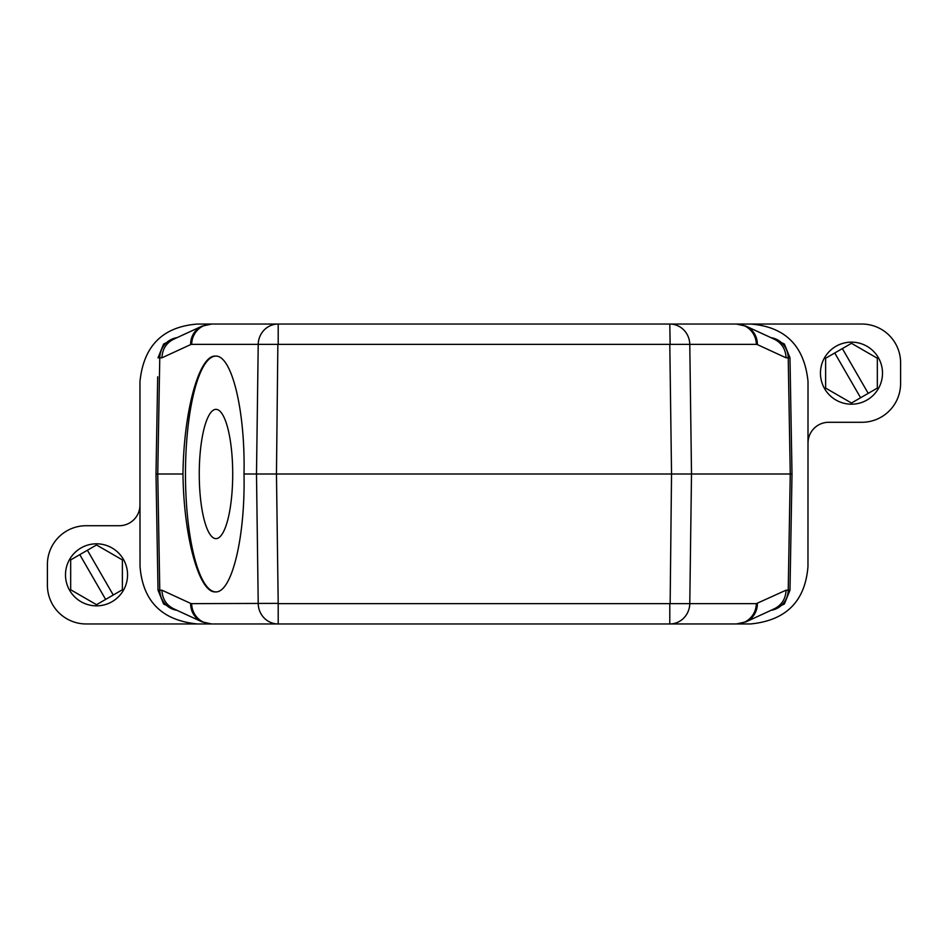 <?xml version="1.0" encoding="UTF-8"?>
<svg xmlns="http://www.w3.org/2000/svg" width="948" height="948" viewBox="0 0 948 948"><rect width="100%" height="100%" fill="white"/><g stroke="black" fill="none" stroke-linecap="round" stroke-linejoin="round"><path stroke-width="1.42" d="M215.729 356.104A117.896 30.514 -90 0 0 185.476 474A117.896 30.514 -90 0 0 215.729 591.896M232.71 474A64.642 16.732 90 0 1 215.99 538.642A64.642 16.732 90 0 1 199.258 474A64.642 16.732 90 0 1 215.99 409.358A64.642 16.732 90 0 1 232.71 474M244.003 474C245.402 410.982 231.81 354.777 215.48 356.104C199.187 354.777 183.699 410.982 182.976 474C183.699 537.018 199.187 593.223 215.48 591.896C231.81 593.223 245.402 537.018 244.003 474L790.253 474L788.226 357.811L786.058 357.811C785.679 349.243 781.816 343.058 774.433 339.254L746.04 326.171L736.359 324.038A20.678 19.979 90 0 1 756.338 344.361L689.777 344.361L691.507 474L689.777 603.639L756.338 603.639L786.058 590.189L788.226 590.189L790.253 474L792.007 474L789.98 590.189L784.375 603.995L770.712 610.465M670.141 603.378L671.54 474L669.798 344.361L689.777 344.361A20.678 19.979 -90 0 0 669.798 324.038L211.641 324.038L201.96 326.171L173.567 339.254C166.184 343.058 162.321 349.243 161.942 357.811L159.774 357.811L157.747 474L182.976 474M177.288 610.465L163.625 603.995L158.02 590.189L155.993 474L157.688 376.806M177.288 337.535L163.625 344.006L158.02 357.811L159.774 357.811A20.678 19.979 90 0 1 176.944 337.689M770.712 337.535L784.375 344.006L789.98 357.811L792.007 474M139.96 381.44L139.96 505.023A20.678 20.678 0 0 1 119.27 525.713L86.185 525.713A38.785 38.785 0 0 0 47.4 564.487L47.4 585.177A38.785 38.785 0 0 0 86.185 623.962L264.35 623.962M808.04 442.598A20.678 20.678 0 0 1 828.73 422.287L861.815 422.287A38.785 38.785 0 0 0 900.6 383.513L900.6 362.823A38.785 38.785 0 0 0 861.815 324.038L750.638 324.038C785.228 326.752 804.354 345.878 808.016 381.44L807.969 566.56C805.16 601.328 786.058 620.454 750.638 623.95L211.641 623.962A20.678 19.979 90 0 1 191.662 603.639L277.859 603.378M363.807 324.038L271.863 324.038M217.53 324.038L197.362 324.062C162.772 326.752 143.646 345.878 139.984 381.44M750.638 324.062L730.47 324.038M676.137 324.038L584.193 324.038M250.936 324.038L227.556 324.038M211.641 324.038A20.678 19.979 90 0 0 191.662 344.361L278.202 344.361L278.202 324.038A20.678 19.979 90 0 0 258.223 344.361L256.493 474L258.223 603.639A20.678 19.979 90 0 0 278.202 623.962L265.227 623.962M733.349 623.962L669.798 623.962A20.678 19.979 -90 0 0 689.777 603.639L669.798 603.639L669.798 623.962M670.141 344.622L669.798 324.038L736.359 324.038M158.02 590.189L159.774 590.189L157.747 474L155.993 474M176.944 610.311A20.678 19.979 90 0 1 159.774 590.189L161.942 590.189C162.321 598.757 166.184 604.942 173.567 608.746L201.96 621.829L211.641 623.962M161.942 590.189L190.631 603.402A20.678 19.825 114.7 0 0 201.687 621.698M756.338 603.639A20.678 19.979 -90 0 1 736.359 623.962L746.04 621.829L774.433 608.746C781.816 604.942 785.679 598.757 786.058 590.189M746.313 621.698A20.678 19.825 -114.7 0 0 757.369 603.402M201.687 326.302A20.678 19.825 65.3 0 0 190.631 344.598L161.942 357.811M786.058 357.811L757.369 344.598A20.678 19.825 -65.3 0 0 746.313 326.302M139.972 505.023L140.031 566.56C142.84 601.328 161.942 620.454 197.362 623.95M105.643 599.42L79.786 554.639L70.673 559.901L70.673 589.763L96.518 604.682L122.375 589.763L122.375 559.901L96.518 544.981L87.406 550.243L113.262 595.024M79.786 554.639L87.406 550.243M127.553 574.832A31.023 31.023 0 0 1 96.518 605.855A31.023 31.023 0 0 1 65.495 574.832A31.023 31.023 0 0 1 96.518 543.808A31.023 31.023 0 0 1 127.553 574.832M860.594 397.757L834.738 352.976L825.625 358.237L825.625 388.099L851.482 403.019L877.327 388.099L877.327 358.237L851.482 343.318L842.357 348.58L868.214 393.361M834.738 352.976L842.357 348.58M882.505 373.168A31.023 31.023 0 0 1 851.482 404.192A31.023 31.023 0 0 1 820.447 373.168A31.023 31.023 0 0 1 851.482 342.145A31.023 31.023 0 0 1 882.505 373.168M277.859 344.622L276.461 474L278.202 603.639L669.798 603.639M191.662 344.361L190.631 344.598M190.631 603.402L191.662 603.639M669.798 344.361L278.202 344.361M757.369 344.598L756.338 344.361M789.98 357.811L788.226 357.811A20.678 19.979 -90 0 0 771.056 337.689M771.056 610.311A20.678 19.979 -90 0 0 788.226 590.189L789.98 590.189M278.202 603.639L278.202 623.962"/></g></svg>
